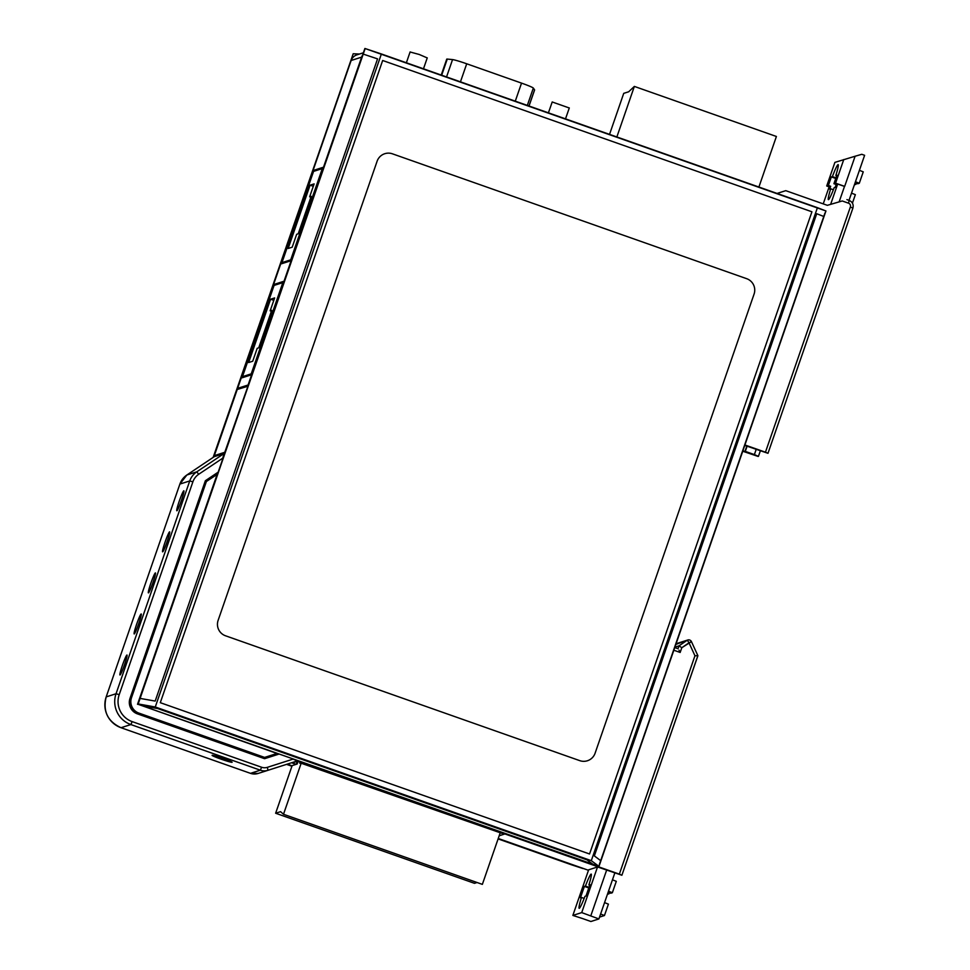 <?xml version="1.0" encoding="UTF-8"?>
<svg xmlns="http://www.w3.org/2000/svg" width="970" height="970" viewBox="0 0 970 970"><rect width="100%" height="100%" fill="white"/><g stroke="black" fill="none" stroke-linecap="round" stroke-linejoin="round"><path stroke-width="1.45" d="M213.873 456.906L214.321 455.633L224.785 452.287L247.932 386.23L237.226 389.491L214.321 455.633L224.785 452.287L222.748 458.167L198.717 474.269L196.74 471.856L186.883 474.997A18.139 18.03 72.3 0 0 179.887 484.078L189.744 480.938L116.048 693.744L106.191 696.896L116.048 693.744L119.201 694.653L192.885 481.835A15.12 15.035 -107.7 0 1 198.717 474.269A15.12 15.035 -107.7 0 0 192.885 481.835L189.744 480.938L179.887 484.078L106.191 696.896A24.189 24.044 72.3 0 0 121.02 727.706L130.877 724.566L132.175 721.619A21.158 21.037 -107.7 0 1 119.201 694.653L192.885 481.835L189.744 480.938A18.139 18.03 -107.7 0 1 196.74 471.856L224.082 453.524L214.237 456.676L186.87 474.997L196.74 471.856L224.082 453.524L214.237 456.676L186.883 474.997A18.139 18.03 72.3 0 0 179.887 484.078L106.191 696.896A24.189 24.044 72.3 0 0 121.02 727.706L250.466 773.345L258.105 773.454L250.478 773.345A12.089 12.028 72.3 0 0 258.105 773.454L267.962 770.313L267.356 767.331L293.025 759.122L297.438 760.88L267.962 770.313A12.089 12.028 -107.7 0 1 260.336 770.192L130.877 724.566L121.02 727.706L250.478 773.345L260.336 770.192L261.621 767.246L260.336 770.192L130.877 724.566A24.189 24.044 -107.7 0 1 116.048 693.744L119.201 694.653A21.158 21.037 -107.7 0 0 132.175 721.619L261.633 767.246A9.069 9.021 -107.7 0 0 267.356 767.331L267.962 770.313A12.089 12.028 -107.7 0 1 260.336 770.192L250.478 773.345A12.089 12.028 72.3 0 0 258.105 773.454A12.089 12.028 72.3 0 0 258.117 773.454A12.089 12.028 72.3 0 1 258.105 773.454L297.438 760.88L267.962 770.313L297.438 760.88L293.025 759.122L621.879 875.243L597.581 866.962L588.584 869.835L597.581 866.962L621.879 875.243L619.345 874.14L694.956 655.769L697.903 655.708L694.956 655.769L689.003 642.783L694.956 655.769L619.345 874.14L293.025 759.122L267.356 767.331A9.069 9.021 -107.7 0 1 261.633 767.246L132.175 721.619L130.877 724.566A24.189 24.044 -107.7 0 1 116.048 693.744L189.744 480.938A18.139 18.03 -107.7 0 1 196.74 471.856L198.717 474.269L223.112 457.925M588.487 870.296L498.253 838.492L588.487 870.296M292.067 765.815L287.278 764.13L292.067 765.815M504.327 834.139L297.511 761.232L292.14 762.953L296.117 764.348L292.14 762.953L297.511 761.232L504.327 834.139L499.186 835.776L504.327 834.139M356.911 54.853A9.069 9.021 72.3 0 0 351.14 60.492L237.614 388.352L248.09 385.005L361.616 57.145A9.069 9.021 -107.7 0 1 362.562 55.205A9.069 9.021 -107.7 0 0 361.616 57.145L247.689 386.145L237.226 389.491L351.14 60.492A9.069 9.021 72.3 0 1 356.911 54.853L363.398 52.78L356.911 54.853M742.741 451.232L758.128 456.446L742.741 451.232M777.079 193.43L785.761 190.666L827.349 205.325L842.239 200.972L827.349 205.325L785.761 190.666L777.079 193.43M765.451 452.202L744.911 444.963L767.997 453.293L744.766 445.412L767.985 453.305L852.897 208.113L850.351 207.022A3.019 3.007 -107.7 0 0 848.495 203.179L842.239 200.972L848.495 203.179L849.199 200.426C852.521 201.978 853.745 204.549 852.897 208.113L850.351 207.022L765.451 452.202L767.997 453.293L852.897 208.113C853.745 204.549 852.521 201.978 849.186 200.426L846.919 199.614L849.186 200.426L848.495 203.179A3.019 3.007 -107.7 0 1 850.351 207.022L765.451 452.202M681.813 647.705L691.44 641.619L689.003 642.783L687.33 640.176L675.835 644.444L687.33 640.176L689.003 642.783L681.813 647.705L678.988 645.862L687.33 640.176A3.019 3.007 -107.7 0 1 687.766 640.006A3.019 3.007 -107.7 0 1 687.779 639.994A3.019 3.007 -107.7 0 1 691.428 641.619A3.019 3.019 0 0 0 687.779 639.994A3.019 3.007 -107.7 0 1 687.779 639.994A3.019 3.007 -107.7 0 1 691.428 641.619A3.019 3.019 0 0 0 687.779 639.994A3.019 3.007 -107.7 0 0 687.33 640.176L678.988 645.862L674.902 647.16L678.988 645.862L681.813 647.705L680.164 652.458L679 650.191L680.164 652.458L673.835 650.227L680.164 652.458L681.813 647.705M218.189 472.135L205.373 480.72L129.98 698.448A12.089 12.028 72.3 0 0 137.4 713.859L264.592 758.698L279.166 754.029L264.592 758.698L137.4 713.859A12.089 12.028 72.3 0 1 129.98 698.448L205.373 480.72L218.189 472.135M758.431 456.349L760.25 451.123L758.431 456.349L754.381 454.59L756.091 449.656L754.381 454.59L758.431 456.349M742.899 450.795L754.381 454.59L745.287 451.389L747.082 446.224L744.924 451.511L746.791 446.127L744.924 451.511L742.899 450.795M697.854 655.696L621.891 875.231L697.903 655.708L691.44 641.619L697.903 655.708M678.03 648.712L678.988 645.862L678.006 648.7L674.756 647.56L678.03 648.712M212.151 755.278A10.597 0.679 -160.9 0 0 212.127 755.29A10.597 0.679 -160.9 0 0 221.136 759.17A10.597 0.679 -160.9 0 0 232.06 762.299A10.597 0.679 -160.9 0 0 232.109 762.202A10.597 0.679 -160.9 0 0 222.433 758.176A10.597 0.679 -160.9 0 0 212.151 755.278A10.597 0.679 -160.9 0 0 212.127 755.29A10.597 0.679 -160.9 0 0 221.136 759.17A10.597 0.679 -160.9 0 0 232.06 762.299A10.597 0.679 -160.9 0 0 232.109 762.202A10.597 0.679 -160.9 0 0 222.433 758.176A10.597 0.679 -160.9 0 0 212.151 755.278M120.025 674.987A10.585 0.909 -70.6 0 0 124.439 664.984A10.585 0.909 -70.6 0 0 126.997 655.029A10.585 0.909 -70.6 0 0 126.937 655.029A10.585 0.909 -70.6 0 0 122.511 665.02A10.585 0.909 -70.6 0 0 119.953 674.987A10.585 0.909 -70.6 0 0 120.025 674.987A10.585 0.909 -70.6 0 0 124.439 664.984A10.585 0.909 -70.6 0 0 126.997 655.029A10.585 0.909 -70.6 0 0 126.937 655.029A10.585 0.909 -70.6 0 0 122.511 665.02A10.585 0.909 -70.6 0 0 119.953 674.987A10.585 0.909 -70.6 0 0 120.025 674.987M134.236 633.931A10.585 0.909 -70.6 0 0 138.661 623.928A10.585 0.909 -70.6 0 0 141.208 613.974A10.585 0.909 -70.6 0 0 141.147 613.974A10.585 0.909 -70.6 0 0 136.721 623.977A10.585 0.909 -70.6 0 0 134.175 633.931A10.585 0.909 -70.6 0 0 134.236 633.931A10.585 0.909 -70.6 0 0 138.661 623.928A10.585 0.909 -70.6 0 0 141.208 613.974A10.585 0.909 -70.6 0 0 141.147 613.974A10.585 0.909 -70.6 0 0 136.721 623.977A10.585 0.909 -70.6 0 0 134.175 633.931A10.585 0.909 -70.6 0 0 134.236 633.931M148.458 592.876A10.585 0.909 -70.6 0 0 152.872 582.873A10.585 0.909 -70.6 0 0 155.43 572.918A10.585 0.909 -70.6 0 0 155.358 572.918A10.585 0.909 -70.6 0 0 150.944 582.921A10.585 0.909 -70.6 0 0 148.386 592.876A10.585 0.909 -70.6 0 0 148.458 592.876A10.585 0.909 -70.6 0 0 152.872 582.873A10.585 0.909 -70.6 0 0 155.43 572.918A10.585 0.909 -70.6 0 0 155.358 572.918A10.585 0.909 -70.6 0 0 150.944 582.921A10.585 0.909 -70.6 0 0 148.386 592.876A10.585 0.909 -70.6 0 0 148.458 592.876M162.669 551.821A10.585 0.909 -70.6 0 0 167.095 541.818A10.585 0.909 -70.6 0 0 169.641 531.863A10.585 0.909 -70.6 0 0 169.58 531.863A10.585 0.909 -70.6 0 0 165.155 541.866A10.585 0.909 -70.6 0 0 162.608 551.821A10.585 0.909 -70.6 0 0 162.669 551.821A10.585 0.909 -70.6 0 0 167.095 541.818A10.585 0.909 -70.6 0 0 169.641 531.863A10.585 0.909 -70.6 0 0 169.58 531.863A10.585 0.909 -70.6 0 0 165.155 541.866A10.585 0.909 -70.6 0 0 162.608 551.821A10.585 0.909 -70.6 0 0 162.669 551.821M176.879 510.766A10.585 0.909 -70.6 0 0 181.305 500.775A10.585 0.909 -70.6 0 0 183.851 490.808A10.585 0.909 -70.6 0 0 183.791 490.808A10.585 0.909 -70.6 0 0 179.377 500.811A10.585 0.909 -70.6 0 0 176.819 510.766A10.585 0.909 -70.6 0 0 176.879 510.766M290.321 260.966L322.707 167.446L313.843 170.283L281.458 263.791L290.321 260.966L322.707 167.446L313.843 170.283L281.458 263.791L290.321 260.966M250.842 375.002L283.216 281.482L274.352 284.319L241.966 377.827L250.842 375.002L283.216 281.482L274.352 284.319L241.966 377.827L250.842 375.002M315.347 170.817L313.843 170.283L315.347 170.817M275.856 284.853L274.352 284.319L275.856 284.853M212.66 740.389L212.951 739.419M202.718 735.818L202.439 736.788M202.051 736.654L202.378 735.696M191.066 732.774L191.357 731.804M181.135 728.203L180.844 729.173M169.289 584.934L170.186 585.25L169.289 584.934M217.753 473.384L204.961 481.957L217.753 473.384L204.961 481.957L172.963 574.385L173.824 574.725L172.939 574.385L204.961 481.957L217.486 474.172L364.283 50.222L363.216 54.102L377.56 58.879L155.176 701.08L140.104 698.412L363.216 54.102M169.386 584.643L170.271 584.995L169.386 584.643M161.796 606.602L130.101 698.157L161.796 606.602L162.681 606.917L161.784 606.602L130.101 698.157A12.089 12.028 72.3 0 0 137.51 713.568L174.879 726.748M166.319 596.392L165.446 596.053L169.301 584.934L165.458 596.053L166.319 596.392M161.881 606.311L162.766 606.662L161.881 606.311M754.078 294.092A12.089 12.028 72.3 0 0 746.657 278.681L392.426 153.818A12.089 12.028 72.3 0 0 377.112 161.214L218.117 620.376A12.089 12.028 72.3 0 0 225.525 635.786L579.769 760.65A12.089 12.028 72.3 0 0 595.083 753.241L754.078 294.092M143.511 706.208L157.734 708.561L586.995 859.869L593.822 864.937L143.511 706.208L276.971 753.46L264.604 757.412L138.928 713.12A12.089 12.028 -107.7 0 1 131.508 697.709L206.38 481.508L217.486 474.172L364.878 48.5L140.165 698.254M824.961 213.024L599.351 864.525M173.339 574.543L169.689 585.068M162.196 606.735L165.846 596.211M218.432 742.098L263.185 757.873L218.432 742.098L263.185 757.873L264.604 757.412L138.928 713.12A12.089 12.028 -107.7 0 1 131.508 697.709L206.38 481.508L217.171 474.269L137.522 704.305L217.171 474.269M191.163 732.483L202.16 736.351M202.257 736.06L213.57 740.049M191.248 732.18L179.486 728.034M277.274 753.363L598.987 866.38L825.943 210.975L365.144 48.548L138.189 703.953L155.261 706.985L381.392 53.968L365.144 48.548L138.189 703.953L155.261 706.985L591.3 860.681L598.987 866.38L825.943 210.975L817.431 207.665L591.3 860.681L155.261 706.985L381.392 53.968L817.431 207.665L591.3 860.681L598.987 866.38L277.274 753.363L264.604 757.412L138.928 713.12A12.089 12.028 -107.7 0 1 131.508 697.709L206.38 481.508L204.961 481.957L206.38 481.508M191.975 732.435L180.093 727.839L192.108 732.071M359.47 54.041L353.201 53.762L213.521 457.149M213.157 457.391L353.201 53.762M266.204 756.903L268.096 757.57M286.974 764.227L291.994 765.997M498.18 838.674L584.461 868.877M582.74 868.477L571.536 864.803A6.05 5.25 108.1 0 0 571.657 864.852A6.05 5.25 108.1 0 0 571.779 864.888M213.376 475.361A1.819 1.807 -107.7 0 1 213.812 476.027M124.524 664.668A10.282 0.873 109.4 0 1 120.062 674.696A10.282 0.873 109.4 0 1 122.426 665.335A10.282 0.873 109.4 0 1 126.888 655.308A10.282 0.873 109.4 0 1 124.524 664.668A10.282 0.873 109.4 0 1 120.062 674.696A10.282 0.873 109.4 0 1 122.426 665.335A10.282 0.873 109.4 0 1 126.888 655.308A10.282 0.873 109.4 0 1 124.524 664.668M138.734 623.613A10.282 0.873 109.4 0 1 134.272 633.64A10.282 0.873 109.4 0 1 136.649 624.28A10.282 0.873 109.4 0 1 141.111 614.252A10.282 0.873 109.4 0 1 138.734 623.613A10.282 0.873 109.4 0 1 134.272 633.64A10.282 0.873 109.4 0 1 136.649 624.28A10.282 0.873 109.4 0 1 141.111 614.252A10.282 0.873 109.4 0 1 138.734 623.613M152.957 582.558A10.282 0.873 109.4 0 1 148.495 592.597A10.282 0.873 109.4 0 1 150.859 583.237A10.282 0.873 109.4 0 1 155.321 573.197A10.282 0.873 109.4 0 1 152.957 582.558A10.282 0.873 109.4 0 1 148.495 592.597A10.282 0.873 109.4 0 1 150.859 583.237A10.282 0.873 109.4 0 1 155.321 573.197A10.282 0.873 109.4 0 1 152.957 582.558M167.167 541.515A10.282 0.873 109.4 0 1 162.705 551.542A10.282 0.873 109.4 0 1 165.082 542.182A10.282 0.873 109.4 0 1 169.544 532.154A10.282 0.873 109.4 0 1 167.167 541.515A10.282 0.873 109.4 0 1 162.705 551.542A10.282 0.873 109.4 0 1 165.082 542.182A10.282 0.873 109.4 0 1 169.544 532.154A10.282 0.873 109.4 0 1 167.167 541.515M849.017 200.353L864.61 155.309L861.772 154.303L855.103 156.243L844.676 186.373L835.582 183.172L833.921 183.706L836.88 175.146L835.849 175.473A18.139 1.552 -70.6 0 0 838.165 164.621A18.139 1.552 -70.6 0 0 832.369 176.588L831.338 176.916L828.38 185.464L826.719 185.998L834.903 162.378L855.116 156.231M828.38 185.464L830.647 186.276L829.665 189.126L830.696 188.798A18.139 1.552 -70.6 0 0 828.38 199.638A18.139 1.552 -70.6 0 0 834.176 187.683L835.206 187.356L836.201 184.506L837.668 184.033L844.494 186.434L839.147 201.881M837.668 184.033L830.635 204.367M836.201 184.506L833.921 183.706M835.582 183.172L843.767 159.541M823.239 203.87L829.18 186.737L830.647 186.276M829.132 186.858L826.719 185.998M835.74 178.468L831.338 176.916M854.388 184.821L855.952 184.324L854.715 183.888M835.946 177.85L832.369 176.588M855.455 181.742L859.299 183.257L857.722 183.766L855.079 182.833M835.849 175.473L836.673 175.764M855.952 184.324A10.585 0.909 109.4 0 1 856.389 183.294M859.299 183.257L863.251 171.848L859.408 170.332M830.696 188.798L833.388 189.744M851.514 193.139L855.358 194.655L852.424 203.118M582.376 918.493L572.858 915.425L581.721 912.6L598.902 918.942L590.9 921.5L582.376 918.493M597.52 866.986L581.721 912.6M588.644 869.811L572.858 915.425M589.93 884.616L588.899 884.943A18.139 1.552 -70.6 0 0 591.215 874.103A18.139 1.552 -70.6 0 0 585.419 886.059L584.389 886.386L580.436 897.796L581.466 897.468A18.139 1.552 -70.6 0 0 579.151 908.308A18.139 1.552 -70.6 0 0 584.958 896.353L585.989 896.025L589.93 884.616M614.725 873.255L598.902 918.942M606.626 870.151L590.815 915.801M600.612 914.019L604.455 915.534L608.408 904.137L604.565 902.609M599.545 917.099L604.455 915.534M581.466 897.468L584.158 898.414M588.778 887.938L584.389 886.386M607.438 894.291L609.002 893.794L607.766 893.358M588.996 887.32L585.419 886.059M608.505 891.212L612.349 892.727L610.773 893.237L608.129 892.303M588.899 884.943L589.724 885.234M609.002 893.794A10.585 0.909 109.4 0 1 609.439 892.764M612.349 892.727L616.302 881.33L612.458 879.802M529.038 106.009L534.603 89.943A14.029 0.897 -160.9 0 0 534.579 89.858L533.33 88.064A14.029 0.897 -160.9 0 0 521.533 83.117L466.715 63.79A14.029 0.897 -160.9 0 0 452.553 59.594L447.267 59.073A14.029 0.897 -160.9 0 0 446.733 59.146L441.229 75.054M569.257 107.973L552.209 101.971L548.414 112.835M427.212 57.909L419.246 54.478L410.128 51.992M290.697 259.899L322.282 168.671M322.185 168.635L313.565 171.387L281.979 262.615L290.6 259.863M310.085 185.173L288.151 248.49L292.2 247.192L296.674 234.291L298.202 233.806L311.188 196.304L309.66 196.789L314.134 183.888L310.085 185.173L313.286 186.313M281.979 262.615L283.483 263.149M309.66 196.789L310.873 197.213M251.206 373.935L282.803 282.706M282.694 282.67L274.073 285.423L242.488 376.651L251.109 373.899M270.594 299.209L248.672 362.525L252.721 361.228L257.183 348.327L258.711 347.842L271.697 310.339L270.169 310.824L274.643 297.923L270.594 299.209L273.807 300.348M244.004 377.184L242.488 376.651M270.169 310.824L271.382 311.249M500.253 832.696L301.391 762.602M300.094 762.141L299.73 763.196L301.367 762.675L283.495 814.279L482.357 884.373L500.229 832.769L300.445 762.978L300.651 762.347M283.495 814.279L280.572 811.66L275.638 813.236L292.128 765.633L297.147 764.02L298.045 761.426L297.159 764.02L296.238 764.311L297.281 761.304M224.082 453.524L222.748 458.167M214.212 456.688L186.87 474.997L179.874 484.091L106.179 696.909C102.723 711.228 107.67 721.498 121.007 727.706L250.466 773.345L121.007 727.706C107.67 721.498 102.723 711.228 106.179 696.909L179.874 484.091L186.87 474.997L214.225 456.676M218.347 742.389L218.686 741.238M208.404 737.818L208.113 738.788M185.391 730.774L185.682 729.804M175.509 726.009L175.158 727.173M174.782 727.039L175.17 725.899M275.638 813.236L474.5 883.33L477.07 882.506M609.536 134.381L623.734 93.35L628.669 91.786L634.356 86.415L616.859 136.964M634.356 86.415L776.4 136.479L758.904 187.028M276.971 753.46L137.825 704.208L276.971 753.46L264.604 757.412M174.248 573.512L169.289 586.256L174.248 573.512M162.402 607.717L166.743 595.18L162.402 607.717M130.101 698.157A12.089 12.028 72.3 0 0 137.51 713.568A12.089 12.028 72.3 0 1 130.101 698.157L131.508 697.709M204.961 481.957L172.963 574.385M169.301 584.934L165.458 596.053M361.616 57.145L351.14 60.492L361.616 57.145M677.921 643.146L677.921 643.146A3.019 3.007 72.3 0 0 677.484 643.328A3.019 3.007 72.3 0 1 677.921 643.146L677.921 643.146A3.019 3.019 0 0 0 677.472 643.328A3.019 3.019 0 0 1 677.921 643.146L687.766 640.006L677.921 643.146M160.292 702.68L589.554 853.988L811.926 211.787L382.665 60.492L160.292 702.68M600.915 860.802L594.343 855.916L816.728 213.727L824.003 216.552M138.928 713.12L137.51 713.568M265.792 757.036L267.684 757.703L265.792 757.036M286.562 764.36L291.909 766.239L286.562 764.36M571.524 864.803L498.095 838.917L571.536 864.803A6.05 6.05 0 0 0 571.657 864.852L582.885 868.526M515.276 101.159L521.533 83.117M533.33 88.064L527.328 105.403M447.267 59.073L441.677 75.211M446.552 76.933L452.553 59.594M528.989 105.997L534.579 89.858M466.715 63.79L460.459 81.832M565.51 118.861L569.305 107.937M423.478 68.797L427.261 57.873M406.369 62.771L410.116 51.931"/></g></svg>
